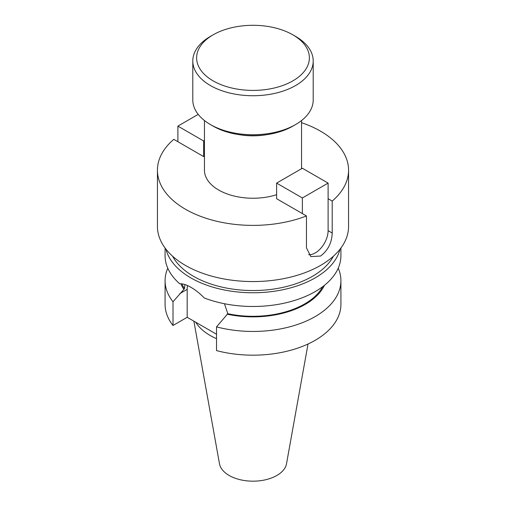 <?xml version="1.0" encoding="UTF-8"?>
<svg xmlns="http://www.w3.org/2000/svg" width="506" height="506" viewBox="0 0 506 506"><rect width="100%" height="100%" fill="white"/><g stroke="black" fill="none" stroke-linecap="round" stroke-linejoin="round"><path stroke-width="0.76" d="M295.574 36.394L292.866 34.832A56.381 32.555 180 0 1 292.866 80.871A56.381 32.555 180 0 1 213.134 80.871A56.381 32.555 180 0 1 213.134 34.832A56.381 32.555 180 0 1 292.866 34.832L295.574 36.394A60.208 34.756 180 0 1 313.208 60.973A60.208 34.756 180 0 1 276.042 93.085A60.208 34.756 180 0 1 210.426 85.552A60.208 34.756 180 0 1 192.792 60.973A60.208 34.756 180 0 1 210.426 36.394L213.134 34.832M313.208 60.973L313.208 99.986A60.208 34.756 180 0 1 295.574 124.565A60.208 34.756 180 0 1 210.426 124.565L210.426 124.565A60.208 34.756 180 0 1 192.792 99.986L192.792 60.973M295.574 124.565L292.866 126.127A56.381 32.555 180 0 1 213.134 126.127L210.426 124.565L213.134 126.127M301.544 122.686A95.564 55.173 180 0 1 320.576 131.199A95.564 55.173 180 0 1 348.564 170.212A95.564 55.173 180 0 1 332.208 201.078L332.208 233.032C331.86 242.747 327.983 250.413 320.576 256.042L310.855 256.586L306.465 247.896L306.465 215.942A95.564 55.173 180 0 1 185.424 209.225A95.564 55.173 180 0 1 157.436 170.212A95.564 55.173 180 0 1 173.792 139.346L203.64 156.575L204.456 156.107M266.453 134.722A48.544 28.026 180 0 1 239.547 134.722M276.618 194.696A48.544 28.026 180 0 1 218.674 190.028A48.544 28.026 180 0 1 204.456 170.212L204.456 120.542M333.416 256.194A84.097 48.551 180 0 1 193.539 276.327A84.097 48.551 180 0 1 172.584 256.194M338.217 268.212A87.917 50.758 180 0 1 340.917 280.703L340.917 304.416A87.917 50.758 180 0 1 216.524 350.601L216.524 326.882L227.801 313.707L224.455 303.733M340.917 248.016L340.917 255.726A87.917 50.758 180 0 1 294.524 300.463A87.917 50.758 180 0 1 204.31 297.99C199.857 293.442 195.36 289.862 190.832 287.25C186.385 284.682 182.704 283.543 179.794 283.834A87.917 50.758 180 0 1 165.082 255.726L165.082 248.016M216.524 338.659A60.682 35.034 180 0 1 210.091 335.434A60.682 35.034 180 0 1 195.714 322.214M308.021 344.01L286.522 463.73A33.7 19.456 180 0 1 264.271 480.055A33.7 19.456 180 0 1 229.167 475.482A33.7 19.456 180 0 1 219.477 463.73L193.88 321.158M340.032 249.173A87.917 50.758 180 0 1 280.805 290.153A87.917 50.758 180 0 1 190.832 277.889A87.917 50.758 180 0 1 165.968 249.173M348.564 170.212L348.564 226.391A95.564 55.173 180 0 1 289.571 277.364A95.564 55.173 180 0 1 185.424 265.403A95.564 55.173 180 0 1 157.436 226.391L157.436 170.212M306.465 215.942L276.618 198.713L276.618 183.102L302.36 168.239L328.109 183.102L302.36 197.966L276.618 183.102M328.109 198.713L332.208 201.078M216.524 334.232L187.182 317.294L173.008 325.478A87.917 50.758 180 0 1 165.082 304.416L165.082 280.703A87.917 50.758 180 0 1 167.783 268.212M340.917 280.703A87.917 50.758 180 0 1 216.524 326.882M184.924 284.53L184.475 288.692L173.008 301.759L173.008 325.478M173.008 301.759A87.917 50.758 180 0 1 165.082 280.703M324.435 285.314A74.009 42.725 180 0 1 227.03 314.156M183.697 289.141A74.009 42.725 180 0 1 180.901 283.784M184.475 288.692A73.009 42.15 180 0 1 181.951 283.853M322.727 286.643A73.009 42.15 180 0 1 227.801 313.707M187.46 285.517A30.771 17.767 -120 0 0 187.182 289.356L187.182 317.294M308.622 254.663A18.203 10.512 120 0 0 315.238 252.956A18.203 10.512 120 0 0 328.109 230.66L328.109 183.102M302.36 197.966L302.36 213.576M204.456 140.497L203.64 140.972L203.64 156.575M198.2 114.381L177.891 126.108L203.64 140.972M177.891 126.108L177.891 141.712M179.813 293.613L187.182 289.356M332.208 233.032L328.109 230.66M301.544 120.542L301.544 168.713"/></g></svg>
